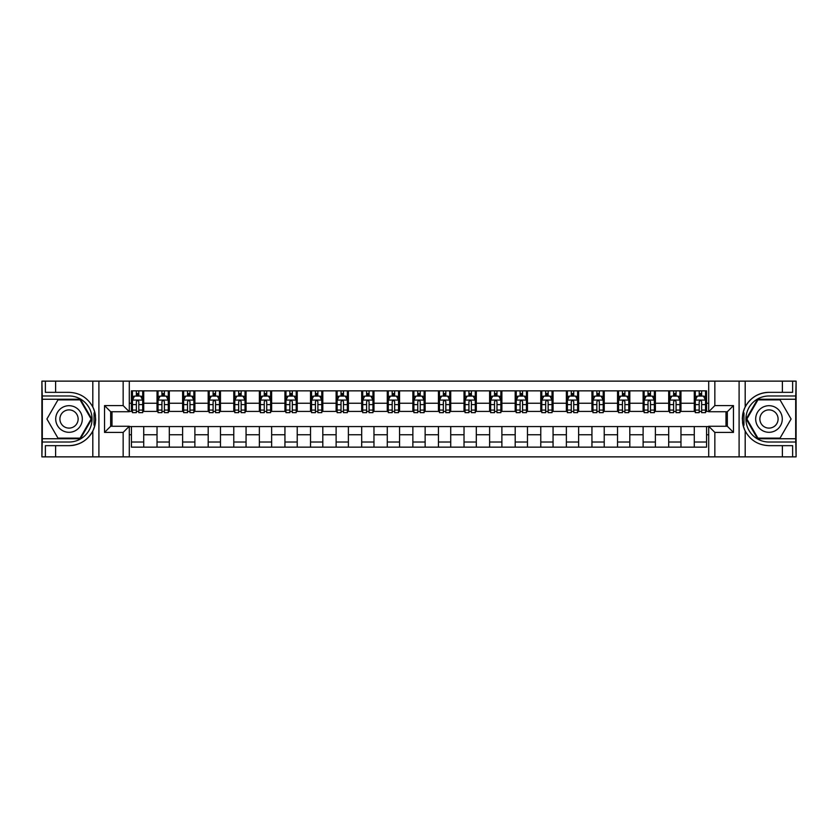 <?xml version="1.0" encoding="UTF-8"?>
<svg xmlns="http://www.w3.org/2000/svg" width="838" height="838" viewBox="0 0 838 838"><rect width="100%" height="100%" fill="white"/><g stroke="black" fill="none" stroke-linecap="round" stroke-linejoin="round"><path stroke-width="1.26" d="M795.691 438.745L796.1 456.867L796.1 381.133L795.691 399.255L757.583 399.255L746.176 419L757.583 438.745L795.691 438.745L795.691 399.255M129.293 456.867L708.707 456.867L708.707 426.27L727.332 426.27L727.332 411.73L708.707 411.73L708.707 381.133L129.293 381.133L129.293 411.73L110.668 411.73L110.668 426.27L129.293 426.27L129.293 456.867L55.612 456.867L55.612 445.659L69.02 445.659A26.659 26.659 0 0 0 94.924 425.306L94.034 425.149L94.956 425.149A26.659 26.659 0 0 0 95.448 422.467M42.309 399.255L41.9 381.133L41.9 456.867L42.309 438.745L80.417 438.745L91.824 419L80.417 399.255L42.309 399.255L42.309 438.745M129.293 426.573L131.44 426.573L131.44 447.146L706.56 447.146L706.56 426.573L708.707 426.573M131.44 434.754L129.293 434.754M129.293 403.246L131.44 403.246L131.44 411.427L129.293 411.427M708.707 411.427L706.56 411.427L706.56 390.854L131.44 390.854L131.44 403.246M706.56 403.246L708.707 403.246M708.707 434.754L706.56 434.754M111.999 411.73L111.999 426.27M694.283 390.854L694.283 411.427L695.299 411.427M699.185 411.427L701.647 411.427M705.533 411.427L706.56 411.427M694.283 411.427L679.953 411.427M668.693 390.854L668.693 411.427L669.719 411.427M673.605 411.427L676.067 411.427M668.693 411.427L654.363 411.427M643.113 390.854L643.113 411.427L644.139 411.427M648.025 411.427L650.477 411.427M643.113 411.427L628.783 411.427M617.533 390.854L617.533 411.427L618.549 411.427M622.435 411.427L624.897 411.427M617.533 411.427L603.203 411.427M591.942 390.854L591.942 411.427L592.969 411.427M596.855 411.427L599.317 411.427M591.942 411.427L577.612 411.427M566.362 390.854L566.362 411.427L567.389 411.427M571.275 411.427L573.726 411.427M566.362 411.427L552.033 411.427M540.782 390.854L540.782 411.427L541.798 411.427M545.685 411.427L548.146 411.427M540.782 411.427L526.453 411.427M515.192 390.854L515.192 411.427L516.218 411.427M520.105 411.427L522.566 411.427M515.192 411.427L500.862 411.427M489.612 390.854L489.612 411.427L490.639 411.427M494.525 411.427L496.976 411.427M489.612 411.427L475.282 411.427M464.032 390.854L464.032 411.427L465.048 411.427M468.934 411.427L471.396 411.427M464.032 411.427L449.702 411.427M438.442 390.854L438.442 411.427L439.468 411.427M443.354 411.427L445.816 411.427M438.442 411.427L424.112 411.427M412.862 390.854L412.862 411.427L413.888 411.427M417.774 411.427L420.226 411.427M412.862 411.427L398.532 411.427M387.282 390.854L387.282 411.427L388.298 411.427M392.184 411.427L394.646 411.427M387.282 411.427L372.952 411.427M361.691 390.854L361.691 411.427L362.718 411.427M366.604 411.427L369.066 411.427M361.691 411.427L347.361 411.427M336.111 390.854L336.111 411.427L337.138 411.427M341.024 411.427L343.475 411.427M336.111 411.427L321.782 411.427M310.531 390.854L310.531 411.427L311.547 411.427M315.434 411.427L317.895 411.427M310.531 411.427L296.202 411.427M284.941 390.854L284.941 411.427L285.968 411.427M289.854 411.427L292.315 411.427M284.941 411.427L270.611 411.427M259.361 390.854L259.361 411.427L260.388 411.427M264.274 411.427L266.725 411.427M259.361 411.427L245.031 411.427M233.781 390.854L233.781 411.427L234.797 411.427M238.683 411.427L241.145 411.427M233.781 411.427L219.451 411.427M208.191 390.854L208.191 411.427L209.217 411.427M213.103 411.427L215.565 411.427M208.191 411.427L193.861 411.427M182.611 390.854L182.611 411.427L183.637 411.427M187.523 411.427L189.975 411.427M182.611 411.427L168.281 411.427M157.031 390.854L157.031 411.427L158.047 411.427M161.933 411.427L164.395 411.427M157.031 411.427L142.701 411.427M131.44 411.427L132.467 411.427M136.353 411.427L138.815 411.427M726.001 426.27L726.001 411.73M131.44 426.573L143.717 426.573L143.717 447.146M706.56 426.573L143.717 426.573M143.717 390.854L143.717 411.427M131.44 395.976L132.467 395.976M136.353 395.976L138.815 395.976M142.701 395.976L143.717 395.976M131.44 442.024L143.717 442.024M157.031 426.573L157.031 447.146M169.307 390.854L169.307 411.427M157.031 395.976L158.047 395.976M161.933 395.976L164.395 395.976M168.281 395.976L169.307 395.976M169.307 426.573L169.307 447.146M157.031 442.024L169.307 442.024M182.611 426.573L182.611 447.146M194.887 426.573L194.887 447.146M182.611 442.024L194.887 442.024M194.887 390.854L194.887 411.427M182.611 395.976L183.637 395.976M187.523 395.976L189.975 395.976M193.861 395.976L194.887 395.976M208.191 426.573L208.191 447.146M220.467 426.573L220.467 447.146M208.191 442.024L220.467 442.024M220.467 390.854L220.467 411.427M208.191 395.976L209.217 395.976M213.103 395.976L215.565 395.976M219.451 395.976L220.467 395.976M233.781 426.573L233.781 447.146M246.058 426.573L246.058 447.146M233.781 442.024L246.058 442.024M246.058 390.854L246.058 411.427M233.781 395.976L234.797 395.976M238.683 395.976L241.145 395.976M245.031 395.976L246.058 395.976M259.361 426.573L259.361 447.146M271.638 426.573L271.638 447.146M259.361 442.024L271.638 442.024M271.638 390.854L271.638 411.427M259.361 395.976L260.388 395.976M264.274 395.976L266.725 395.976M270.611 395.976L271.638 395.976M284.941 426.573L284.941 447.146M297.218 426.573L297.218 447.146M284.941 442.024L297.218 442.024M297.218 390.854L297.218 411.427M284.941 395.976L285.968 395.976M289.854 395.976L292.315 395.976M296.202 395.976L297.218 395.976M310.531 426.573L310.531 447.146M322.808 426.573L322.808 447.146M310.531 442.024L322.808 442.024M322.808 390.854L322.808 411.427M310.531 395.976L311.547 395.976M315.434 395.976L317.895 395.976M321.782 395.976L322.808 395.976M336.111 426.573L336.111 447.146M348.388 426.573L348.388 447.146M336.111 442.024L348.388 442.024M348.388 390.854L348.388 411.427M336.111 395.976L337.138 395.976M341.024 395.976L343.475 395.976M347.361 395.976L348.388 395.976M361.691 426.573L361.691 447.146M373.968 426.573L373.968 447.146M361.691 442.024L373.968 442.024M373.968 390.854L373.968 411.427M361.691 395.976L362.718 395.976M366.604 395.976L369.066 395.976M372.952 395.976L373.968 395.976M387.282 426.573L387.282 447.146M399.558 426.573L399.558 447.146M387.282 442.024L399.558 442.024M399.558 390.854L399.558 411.427M387.282 395.976L388.298 395.976M392.184 395.976L394.646 395.976M398.532 395.976L399.558 395.976M412.862 426.573L412.862 447.146M425.138 426.573L425.138 447.146M412.862 442.024L425.138 442.024M425.138 390.854L425.138 411.427M412.862 395.976L413.888 395.976M417.774 395.976L420.226 395.976M424.112 395.976L425.138 395.976M438.442 426.573L438.442 447.146M450.718 426.573L450.718 447.146M438.442 442.024L450.718 442.024M450.718 390.854L450.718 411.427M438.442 395.976L439.468 395.976M443.354 395.976L445.816 395.976M449.702 395.976L450.718 395.976M464.032 426.573L464.032 447.146M476.309 426.573L476.309 447.146M464.032 442.024L476.309 442.024M476.309 390.854L476.309 411.427M464.032 395.976L465.048 395.976M468.934 395.976L471.396 395.976M475.282 395.976L476.309 395.976M489.612 426.573L489.612 447.146M501.889 426.573L501.889 447.146M489.612 442.024L501.889 442.024M501.889 390.854L501.889 411.427M489.612 395.976L490.639 395.976M494.525 395.976L496.976 395.976M500.862 395.976L501.889 395.976M515.192 426.573L515.192 447.146M527.469 426.573L527.469 447.146M515.192 442.024L527.469 442.024M527.469 390.854L527.469 411.427M515.192 395.976L516.218 395.976M520.105 395.976L522.566 395.976M526.453 395.976L527.469 395.976M540.782 426.573L540.782 447.146M553.059 426.573L553.059 447.146M540.782 442.024L553.059 442.024M553.059 390.854L553.059 411.427M540.782 395.976L541.798 395.976M545.685 395.976L548.146 395.976M552.033 395.976L553.059 395.976M566.362 426.573L566.362 447.146M578.639 426.573L578.639 447.146M566.362 442.024L578.639 442.024M578.639 390.854L578.639 411.427M566.362 395.976L567.389 395.976M571.275 395.976L573.726 395.976M577.612 395.976L578.639 395.976M591.942 426.573L591.942 447.146M604.219 426.573L604.219 447.146M591.942 442.024L604.219 442.024M604.219 390.854L604.219 411.427M591.942 395.976L592.969 395.976M596.855 395.976L599.317 395.976M603.203 395.976L604.219 395.976M617.533 426.573L617.533 447.146M629.809 426.573L629.809 447.146M617.533 442.024L629.809 442.024M629.809 390.854L629.809 411.427M617.533 395.976L618.549 395.976M622.435 395.976L624.897 395.976M628.783 395.976L629.809 395.976M643.113 426.573L643.113 447.146M655.389 426.573L655.389 447.146M643.113 442.024L655.389 442.024M655.389 390.854L655.389 411.427M643.113 395.976L644.139 395.976M648.025 395.976L650.477 395.976M654.363 395.976L655.389 395.976M668.693 426.573L668.693 447.146M680.969 426.573L680.969 447.146M668.693 442.024L680.969 442.024M680.969 390.854L680.969 411.427M668.693 395.976L669.719 395.976M673.605 395.976L676.067 395.976M679.953 395.976L680.969 395.976M694.283 426.573L694.283 447.146M694.283 442.024L706.56 442.024M694.283 395.976L695.299 395.976M699.185 395.976L701.647 395.976M705.533 395.976L706.56 395.976M138.815 393.514L136.353 393.514M142.701 410.086L138.815 410.086L138.815 412.652L142.701 412.652L142.701 400.166L140.648 396.081L134.509 396.081L132.467 400.166L132.467 412.652L136.353 412.652L136.353 410.086L132.467 410.086M132.467 400.166L132.467 390.854M142.701 400.166L142.701 390.854M136.353 396.081L136.353 390.854M138.815 390.854L138.815 396.081M138.815 410.086L138.815 401.706C137.998 400.124 137.17 400.124 136.353 401.706L136.353 410.086M95.448 415.543A26.659 26.659 0 0 0 94.966 412.872L94.045 412.872L94.034 425.149M94.045 412.872L94.924 412.715A26.659 26.659 0 0 0 92.809 406.975C87.613 397.662 79.683 392.781 69.02 392.341L55.612 392.341L55.612 381.133L42.309 381.133M69.02 445.659C79.683 445.219 87.613 440.338 92.809 431.025C96.433 423.012 96.433 414.999 92.809 406.975L92.809 381.133L55.612 381.133M123.155 456.867L123.155 432.408L104.53 432.408L104.53 405.592L123.155 405.592L123.155 381.133L98.905 381.133L98.905 456.867M42.309 442.024L69.02 442.024A23.024 23.024 0 0 0 92.044 419A23.024 23.024 0 0 0 69.02 395.976L42.309 395.976M55.612 456.867L42.309 456.867M92.809 381.133L98.905 381.133M123.155 381.133L129.293 381.133M55.612 445.659L45.378 445.659L45.378 456.867M55.612 392.341L45.378 392.341L45.378 381.133M123.155 432.408L129.293 426.27M104.53 432.408L110.668 426.27M104.53 405.592L110.668 411.73M123.155 405.592L129.293 411.73M95.574 421.294L95.679 418.916M95.396 415.156L95.26 414.286M708.707 381.133L782.388 381.133L782.388 392.341L768.98 392.341C758.317 392.781 750.387 397.662 745.192 406.975C741.567 414.988 741.567 423.001 745.192 431.025A26.659 26.659 0 0 1 743.076 425.285L743.955 425.285L743.966 412.851L743.044 412.851A26.659 26.659 0 0 0 742.552 415.533M742.552 422.457A26.659 26.659 0 0 0 743.034 425.128L743.955 425.128M768.98 392.341A26.659 26.659 0 0 0 743.076 412.694L743.966 412.851M782.388 456.867L745.192 456.867L745.192 431.025C750.387 440.338 758.317 445.219 768.98 445.659L782.388 445.659L782.388 456.867L795.691 456.867M714.845 381.133L714.845 405.592L733.47 405.592L733.47 432.408L714.845 432.408L714.845 456.867L739.095 456.867L739.095 381.133M795.691 395.976L768.98 395.976A23.024 23.024 0 0 0 745.956 419A23.024 23.024 0 0 0 768.98 442.024L795.691 442.024M782.388 381.133L795.691 381.133M745.192 456.867L739.095 456.867M714.845 456.867L708.707 456.867M782.388 392.341L792.622 392.341L792.622 381.133M782.388 445.659L792.622 445.659L792.622 456.867M714.845 405.592L708.707 411.73M733.47 405.592L727.332 411.73M733.47 432.408L727.332 426.27M714.845 432.408L708.707 426.27M742.426 416.706L742.321 419.084M742.604 422.844L742.74 423.714M164.395 393.514L161.933 393.514M168.281 410.086L164.395 410.086L164.395 412.652L168.281 412.652L168.281 400.166L166.238 396.081L160.1 396.081L158.047 400.166L158.047 412.652L161.933 412.652L161.933 410.086L158.047 410.086M158.047 400.166L158.047 390.854M168.281 400.166L168.281 390.854M161.933 396.081L161.933 390.854M164.395 390.854L164.395 396.081M164.395 410.086L164.395 401.706C163.578 400.124 162.761 400.124 161.933 401.706L161.933 410.086M189.975 393.514L187.523 393.514M193.861 410.086L189.975 410.086L189.975 412.652L193.861 412.652L193.861 400.166L191.818 396.081L185.68 396.081L183.637 400.166L183.637 412.652L187.523 412.652L187.523 410.086L183.637 410.086M183.637 400.166L183.637 390.854M193.861 400.166L193.861 390.854M187.523 396.081L187.523 390.854M189.975 390.854L189.975 396.081M189.975 410.086L189.975 401.706C189.158 400.124 188.341 400.124 187.523 401.706L187.523 410.086M215.565 393.514L213.103 393.514M219.451 410.086L215.565 410.086L215.565 412.652L219.451 412.652L219.451 400.166L217.398 396.081L211.26 396.081L209.217 400.166L209.217 412.652L213.103 412.652L213.103 410.086L209.217 410.086M209.217 400.166L209.217 390.854M219.451 400.166L219.451 390.854M213.103 396.081L213.103 390.854M215.565 390.854L215.565 396.081M215.565 410.086L215.565 401.706C214.748 400.124 213.92 400.124 213.103 401.706L213.103 410.086M241.145 393.514L238.683 393.514M245.031 410.086L241.145 410.086L241.145 412.652L245.031 412.652L245.031 400.166L242.989 396.081L236.85 396.081L234.797 400.166L234.797 412.652L238.683 412.652L238.683 410.086L234.797 410.086M234.797 400.166L234.797 390.854M245.031 400.166L245.031 390.854M238.683 396.081L238.683 390.854M241.145 390.854L241.145 396.081M241.145 410.086L241.145 401.706C240.328 400.124 239.511 400.124 238.683 401.706L238.683 410.086M62.368 407.478A13.303 13.303 0 0 0 57.497 425.652A13.303 13.303 0 0 0 75.671 430.523A13.303 13.303 0 0 0 80.542 412.348A13.303 13.303 0 0 0 62.368 407.478M64.463 411.112A9.103 9.103 0 0 0 61.132 423.557A9.103 9.103 0 0 0 73.576 426.888A9.103 9.103 0 0 0 76.907 414.443A9.103 9.103 0 0 0 64.463 411.112M91.112 419L80.071 438.138L57.969 438.138L46.918 419L57.969 399.862L80.071 399.862L91.112 419M762.329 430.523A13.303 13.303 0 0 0 780.503 425.652A13.303 13.303 0 0 0 775.632 407.478A13.303 13.303 0 0 0 757.458 412.348A13.303 13.303 0 0 0 762.329 430.523M764.424 426.888A9.103 9.103 0 0 0 776.868 423.557A9.103 9.103 0 0 0 773.537 411.112A9.103 9.103 0 0 0 761.093 414.443A9.103 9.103 0 0 0 764.424 426.888M757.929 399.862L780.031 399.862L791.082 419L780.031 438.138L757.929 438.138L746.888 419L757.929 399.862M266.725 393.514L264.274 393.514M270.611 410.086L266.725 410.086L266.725 412.652L270.611 412.652L270.611 400.166L268.569 396.081L262.43 396.081L260.388 400.166L260.388 412.652L264.274 412.652L264.274 410.086L260.388 410.086M260.388 400.166L260.388 390.854M270.611 400.166L270.611 390.854M264.274 396.081L264.274 390.854M266.725 390.854L266.725 396.081M266.725 410.086L266.725 401.706C265.908 400.124 265.091 400.124 264.274 401.706L264.274 410.086M292.315 393.514L289.854 393.514M296.202 410.086L292.315 410.086L292.315 412.652L296.202 412.652L296.202 400.166L294.148 396.081L288.01 396.081L285.968 400.166L285.968 412.652L289.854 412.652L289.854 410.086L285.968 410.086M285.968 400.166L285.968 390.854M296.202 400.166L296.202 390.854M289.854 396.081L289.854 390.854M292.315 390.854L292.315 396.081M292.315 410.086L292.315 401.706C291.498 400.124 290.671 400.124 289.854 401.706L289.854 410.086M317.895 393.514L315.434 393.514M321.782 410.086L317.895 410.086L317.895 412.652L321.782 412.652L321.782 400.166L319.739 396.081L313.601 396.081L311.547 400.166L311.547 412.652L315.434 412.652L315.434 410.086L311.547 410.086M311.547 400.166L311.547 390.854M321.782 400.166L321.782 390.854M315.434 396.081L315.434 390.854M317.895 390.854L317.895 396.081M317.895 410.086L317.895 401.706C317.078 400.124 316.261 400.124 315.434 401.706L315.434 410.086M343.475 393.514L341.024 393.514M347.361 410.086L343.475 410.086L343.475 412.652L347.361 412.652L347.361 400.166L345.319 396.081L339.181 396.081L337.138 400.166L337.138 412.652L341.024 412.652L341.024 410.086L337.138 410.086M337.138 400.166L337.138 390.854M347.361 400.166L347.361 390.854M341.024 396.081L341.024 390.854M343.475 390.854L343.475 396.081M343.475 410.086L343.475 401.706C342.658 400.124 341.841 400.124 341.024 401.706L341.024 410.086M369.066 393.514L366.604 393.514M372.952 410.086L369.066 410.086L369.066 412.652L372.952 412.652L372.952 400.166L370.899 396.081L364.76 396.081L362.718 400.166L362.718 412.652L366.604 412.652L366.604 410.086L362.718 410.086M362.718 400.166L362.718 390.854M372.952 400.166L372.952 390.854M366.604 396.081L366.604 390.854M369.066 390.854L369.066 396.081M369.066 410.086L369.066 401.706C368.249 400.124 367.421 400.124 366.604 401.706L366.604 410.086M394.646 393.514L392.184 393.514M398.532 410.086L394.646 410.086L394.646 412.652L398.532 412.652L398.532 400.166L396.489 396.081L390.351 396.081L388.298 400.166L388.298 412.652L392.184 412.652L392.184 410.086L388.298 410.086M388.298 400.166L388.298 390.854M398.532 400.166L398.532 390.854M392.184 396.081L392.184 390.854M394.646 390.854L394.646 396.081M394.646 410.086L394.646 401.706C393.829 400.124 393.012 400.124 392.184 401.706L392.184 410.086M420.226 393.514L417.774 393.514M424.112 410.086L420.226 410.086L420.226 412.652L424.112 412.652L424.112 400.166L422.069 396.081L415.931 396.081L413.888 400.166L413.888 412.652L417.774 412.652L417.774 410.086L413.888 410.086M413.888 400.166L413.888 390.854M424.112 400.166L424.112 390.854M417.774 396.081L417.774 390.854M420.226 390.854L420.226 396.081M420.226 410.086L420.226 401.706C419.409 400.124 418.591 400.124 417.774 401.706L417.774 410.086M445.816 393.514L443.354 393.514M449.702 410.086L445.816 410.086L445.816 412.652L449.702 412.652L449.702 400.166L447.649 396.081L441.511 396.081L439.468 400.166L439.468 412.652L443.354 412.652L443.354 410.086L439.468 410.086M439.468 400.166L439.468 390.854M449.702 400.166L449.702 390.854M443.354 396.081L443.354 390.854M445.816 390.854L445.816 396.081M445.816 410.086L445.816 401.706C444.999 400.124 444.171 400.124 443.354 401.706L443.354 410.086M471.396 393.514L468.934 393.514M475.282 410.086L471.396 410.086L471.396 412.652L475.282 412.652L475.282 400.166L473.24 396.081L467.101 396.081L465.048 400.166L465.048 412.652L468.934 412.652L468.934 410.086L465.048 410.086M465.048 400.166L465.048 390.854M475.282 400.166L475.282 390.854M468.934 396.081L468.934 390.854M471.396 390.854L471.396 396.081M471.396 410.086L471.396 401.706C470.579 400.124 469.762 400.124 468.934 401.706L468.934 410.086M496.976 393.514L494.525 393.514M500.862 410.086L496.976 410.086L496.976 412.652L500.862 412.652L500.862 400.166L498.82 396.081L492.681 396.081L490.639 400.166L490.639 412.652L494.525 412.652L494.525 410.086L490.639 410.086M490.639 400.166L490.639 390.854M500.862 400.166L500.862 390.854M494.525 396.081L494.525 390.854M496.976 390.854L496.976 396.081M496.976 410.086L496.976 401.706C496.159 400.124 495.342 400.124 494.525 401.706L494.525 410.086M522.566 393.514L520.105 393.514M526.453 410.086L522.566 410.086L522.566 412.652L526.453 412.652L526.453 400.166L524.399 396.081L518.261 396.081L516.218 400.166L516.218 412.652L520.105 412.652L520.105 410.086L516.218 410.086M516.218 400.166L516.218 390.854M526.453 400.166L526.453 390.854M520.105 396.081L520.105 390.854M522.566 390.854L522.566 396.081M522.566 410.086L522.566 401.706C521.749 400.124 520.922 400.124 520.105 401.706L520.105 410.086M548.146 393.514L545.685 393.514M552.033 410.086L548.146 410.086L548.146 412.652L552.033 412.652L552.033 400.166L549.99 396.081L543.852 396.081L541.798 400.166L541.798 412.652L545.685 412.652L545.685 410.086L541.798 410.086M541.798 400.166L541.798 390.854M552.033 400.166L552.033 390.854M545.685 396.081L545.685 390.854M548.146 390.854L548.146 396.081M548.146 410.086L548.146 401.706C547.329 400.124 546.512 400.124 545.685 401.706L545.685 410.086M573.726 393.514L571.275 393.514M577.612 410.086L573.726 410.086L573.726 412.652L577.612 412.652L577.612 400.166L575.57 396.081L569.431 396.081L567.389 400.166L567.389 412.652L571.275 412.652L571.275 410.086L567.389 410.086M567.389 400.166L567.389 390.854M577.612 400.166L577.612 390.854M571.275 396.081L571.275 390.854M573.726 390.854L573.726 396.081M573.726 410.086L573.726 401.706C572.909 400.124 572.092 400.124 571.275 401.706L571.275 410.086M599.317 393.514L596.855 393.514M603.203 410.086L599.317 410.086L599.317 412.652L603.203 412.652L603.203 400.166L601.15 396.081L595.011 396.081L592.969 400.166L592.969 412.652L596.855 412.652L596.855 410.086L592.969 410.086M592.969 400.166L592.969 390.854M603.203 400.166L603.203 390.854M596.855 396.081L596.855 390.854M599.317 390.854L599.317 396.081M599.317 410.086L599.317 401.706C598.5 400.124 597.672 400.124 596.855 401.706L596.855 410.086M624.897 393.514L622.435 393.514M628.783 410.086L624.897 410.086L624.897 412.652L628.783 412.652L628.783 400.166L626.74 396.081L620.602 396.081L618.549 400.166L618.549 412.652L622.435 412.652L622.435 410.086L618.549 410.086M618.549 400.166L618.549 390.854M628.783 400.166L628.783 390.854M622.435 396.081L622.435 390.854M624.897 390.854L624.897 396.081M624.897 410.086L624.897 401.706C624.08 400.124 623.263 400.124 622.435 401.706L622.435 410.086M650.477 393.514L648.025 393.514M654.363 410.086L650.477 410.086L650.477 412.652L654.363 412.652L654.363 400.166L652.32 396.081L646.182 396.081L644.139 400.166L644.139 412.652L648.025 412.652L648.025 410.086L644.139 410.086M644.139 400.166L644.139 390.854M654.363 400.166L654.363 390.854M648.025 396.081L648.025 390.854M650.477 390.854L650.477 396.081M650.477 410.086L650.477 401.706C649.66 400.124 648.842 400.124 648.025 401.706L648.025 410.086M676.067 393.514L673.605 393.514M679.953 410.086L676.067 410.086L676.067 412.652L679.953 412.652L679.953 400.166L677.9 396.081L671.762 396.081L669.719 400.166L669.719 412.652L673.605 412.652L673.605 410.086L669.719 410.086M669.719 400.166L669.719 390.854M679.953 400.166L679.953 390.854M673.605 396.081L673.605 390.854M676.067 390.854L676.067 396.081M676.067 410.086L676.067 401.706C675.25 400.124 674.422 400.124 673.605 401.706L673.605 410.086M701.647 393.514L699.185 393.514M705.533 410.086L701.647 410.086L701.647 412.652L705.533 412.652L705.533 400.166L703.491 396.081L697.352 396.081L695.299 400.166L695.299 412.652L699.185 412.652L699.185 410.086L695.299 410.086M695.299 400.166L695.299 390.854M705.533 400.166L705.533 390.854M699.185 396.081L699.185 390.854M701.647 390.854L701.647 396.081M701.647 410.086L701.647 401.706C700.83 400.124 700.013 400.124 699.185 401.706L699.185 410.086M157.031 434.754L143.717 434.754M157.031 403.246L143.717 403.246M182.611 403.246L169.307 403.246M182.611 434.754L169.307 434.754M208.191 403.246L194.887 403.246M208.191 434.754L194.887 434.754M233.781 403.246L220.467 403.246M233.781 434.754L220.467 434.754M259.361 403.246L246.058 403.246M259.361 434.754L246.058 434.754M284.941 403.246L271.638 403.246M284.941 434.754L271.638 434.754M310.531 403.246L297.218 403.246M310.531 434.754L297.218 434.754M336.111 403.246L322.808 403.246M336.111 434.754L322.808 434.754M361.691 403.246L348.388 403.246M361.691 434.754L348.388 434.754M387.282 403.246L373.968 403.246M387.282 434.754L373.968 434.754M412.862 403.246L399.558 403.246M412.862 434.754L399.558 434.754M438.442 403.246L425.138 403.246M438.442 434.754L425.138 434.754M464.032 403.246L450.718 403.246M464.032 434.754L450.718 434.754M489.612 403.246L476.309 403.246M489.612 434.754L476.309 434.754M515.192 403.246L501.889 403.246M515.192 434.754L501.889 434.754M540.782 403.246L527.469 403.246M540.782 434.754L527.469 434.754M566.362 403.246L553.059 403.246M566.362 434.754L553.059 434.754M591.942 403.246L578.639 403.246M591.942 434.754L578.639 434.754M617.533 403.246L604.219 403.246M617.533 434.754L604.219 434.754M643.113 403.246L629.809 403.246M643.113 434.754L629.809 434.754M668.693 403.246L655.389 403.246M668.693 434.754L655.389 434.754M694.283 403.246L680.969 403.246M694.283 434.754L680.969 434.754M142.649 400.072L132.519 400.072M132.467 396.322L134.394 396.322M140.774 396.322L142.701 396.322M136.353 404.607L132.467 404.607M142.701 404.607L138.815 404.607M138.815 394.824L136.353 394.824M92.809 456.867L92.809 431.025M745.192 381.133L745.192 406.975M168.228 400.072L158.099 400.072M158.047 396.322L159.974 396.322M166.353 396.322L168.281 396.322M161.933 404.607L158.047 404.607M168.281 404.607L164.395 404.607M164.395 394.824L161.933 394.824M193.819 400.072L183.679 400.072M183.637 396.322L185.554 396.322M191.944 396.322L193.861 396.322M187.523 404.607L183.637 404.607M193.861 404.607L189.975 404.607M189.975 394.824L187.523 394.824M219.399 400.072L209.27 400.072M209.217 396.322L211.145 396.322M217.524 396.322L219.451 396.322M213.103 404.607L209.217 404.607M219.451 404.607L215.565 404.607M215.565 394.824L213.103 394.824M244.979 400.072L234.85 400.072M234.797 396.322L236.725 396.322M243.104 396.322L245.031 396.322M238.683 404.607L234.797 404.607M245.031 404.607L241.145 404.607M241.145 394.824L238.683 394.824M270.569 400.072L260.429 400.072M260.388 396.322L262.304 396.322M268.694 396.322L270.611 396.322M264.274 404.607L260.388 404.607M270.611 404.607L266.725 404.607M266.725 394.824L264.274 394.824M296.149 400.072L286.02 400.072M285.968 396.322L287.895 396.322M294.274 396.322L296.202 396.322M289.854 404.607L285.968 404.607M296.202 404.607L292.315 404.607M292.315 394.824L289.854 394.824M321.729 400.072L311.6 400.072M311.547 396.322L313.475 396.322M319.854 396.322L321.782 396.322M315.434 404.607L311.547 404.607M321.782 404.607L317.895 404.607M317.895 394.824L315.434 394.824M347.32 400.072L337.18 400.072M337.138 396.322L339.055 396.322M345.445 396.322L347.361 396.322M341.024 404.607L337.138 404.607M347.361 404.607L343.475 404.607M343.475 394.824L341.024 394.824M372.9 400.072L362.77 400.072M362.718 396.322L364.645 396.322M371.025 396.322L372.952 396.322M366.604 404.607L362.718 404.607M372.952 404.607L369.066 404.607M369.066 394.824L366.604 394.824M398.479 400.072L388.35 400.072M388.298 396.322L390.225 396.322M396.604 396.322L398.532 396.322M392.184 404.607L388.298 404.607M398.532 404.607L394.646 404.607M394.646 394.824L392.184 394.824M424.07 400.072L413.93 400.072M413.888 396.322L415.805 396.322M422.195 396.322L424.112 396.322M417.774 404.607L413.888 404.607M424.112 404.607L420.226 404.607M420.226 394.824L417.774 394.824M449.65 400.072L439.521 400.072M439.468 396.322L441.396 396.322M447.775 396.322L449.702 396.322M443.354 404.607L439.468 404.607M449.702 404.607L445.816 404.607M445.816 394.824L443.354 394.824M475.23 400.072L465.1 400.072M465.048 396.322L466.976 396.322M473.355 396.322L475.282 396.322M468.934 404.607L465.048 404.607M475.282 404.607L471.396 404.607M471.396 394.824L468.934 394.824M500.82 400.072L490.68 400.072M490.639 396.322L492.555 396.322M498.945 396.322L500.862 396.322M494.525 404.607L490.639 404.607M500.862 404.607L496.976 404.607M496.976 394.824L494.525 394.824M526.4 400.072L516.271 400.072M516.218 396.322L518.146 396.322M524.525 396.322L526.453 396.322M520.105 404.607L516.218 404.607M526.453 404.607L522.566 404.607M522.566 394.824L520.105 394.824M551.98 400.072L541.851 400.072M541.798 396.322L543.726 396.322M550.105 396.322L552.033 396.322M545.685 404.607L541.798 404.607M552.033 404.607L548.146 404.607M548.146 394.824L545.685 394.824M577.571 400.072L567.431 400.072M567.389 396.322L569.306 396.322M575.696 396.322L577.612 396.322M571.275 404.607L567.389 404.607M577.612 404.607L573.726 404.607M573.726 394.824L571.275 394.824M603.15 400.072L593.021 400.072M592.969 396.322L594.896 396.322M601.275 396.322L603.203 396.322M596.855 404.607L592.969 404.607M603.203 404.607L599.317 404.607M599.317 394.824L596.855 394.824M628.73 400.072L618.601 400.072M618.549 396.322L620.476 396.322M626.855 396.322L628.783 396.322M622.435 404.607L618.549 404.607M628.783 404.607L624.897 404.607M624.897 394.824L622.435 394.824M654.321 400.072L644.181 400.072M644.139 396.322L646.056 396.322M652.446 396.322L654.363 396.322M648.025 404.607L644.139 404.607M654.363 404.607L650.477 404.607M650.477 394.824L648.025 394.824M679.901 400.072L669.772 400.072M669.719 396.322L671.647 396.322M678.026 396.322L679.953 396.322M673.605 404.607L669.719 404.607M679.953 404.607L676.067 404.607M676.067 394.824L673.605 394.824M705.481 400.072L695.351 400.072M695.299 396.322L697.226 396.322M703.606 396.322L705.533 396.322M699.185 404.607L695.299 404.607M705.533 404.607L701.647 404.607M701.647 394.824L699.185 394.824"/></g></svg>

